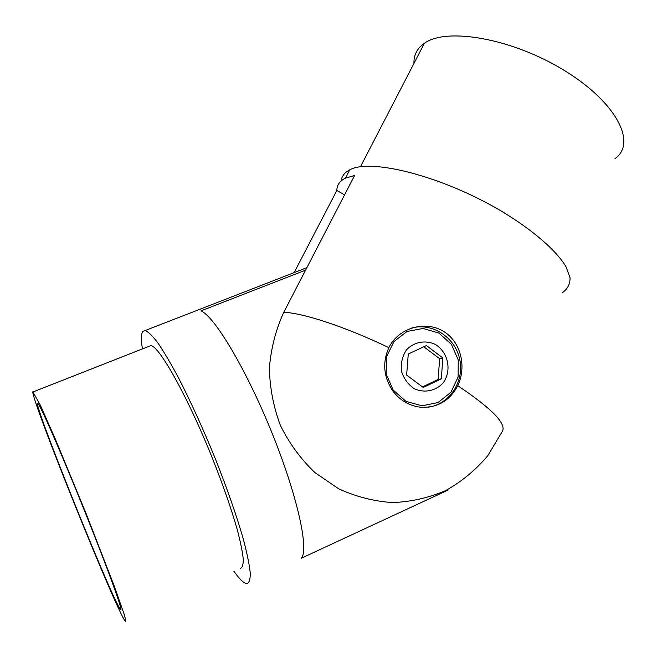 <?xml version="1.0" encoding="UTF-8"?>
<svg xmlns="http://www.w3.org/2000/svg" width="657" height="657" viewBox="0 0 657 657"><rect width="100%" height="100%" fill="white"/><g stroke="black" fill="none" stroke-linecap="round" stroke-linejoin="round"><path stroke-width="0.99" d="M457.765 385.692C466.856 366.606 460.918 341.049 442.514 330.767C424.11 320.378 398.314 328.295 388.862 347.61C382.374 362.278 383.54 376.51 392.36 390.291C399.579 400.195 409.007 405.837 420.644 407.225C437.414 407.981 449.79 400.803 457.765 385.692C492.857 409.262 507.574 424.726 501.907 432.076L487.773 455.703C475.89 469.821 461.937 481.409 445.914 490.459C429.013 497.776 411.257 501.825 392.664 502.58C373.989 501.348 355.954 496.733 338.577 488.734L314.834 472.531C300.725 459.005 289.269 443.36 280.465 425.588C273.468 407.003 269.781 387.827 269.403 368.06C270.988 348.432 275.776 329.847 283.767 312.297L354.608 175.485L345.492 178.113C339.776 180.897 336.893 185.003 336.86 190.431L294.114 272.622M562.491 292.579C567.582 289.023 570.104 284.128 570.071 277.886L566.104 266.914C556.528 250.588 532.474 229.646 500.149 210.404C441.701 175.994 370.967 158.214 349.828 169.761L345.615 172.487L343.66 174.581L341.977 177.562L341.147 180.905M336.86 190.431L344.572 194.858M428.257 407.176C449.831 404.359 464.795 380.896 459.596 358.829C454.792 336.68 431.288 321.889 410.65 328.328M405.993 401.394L422.04 405.821L438.079 402.527L450.924 392.245L458.101 377.061L458.257 359.979L451.408 344.309L438.876 333.066L423.067 328.467L407.044 331.448L393.978 341.525L386.513 356.751L386.209 374.096L393.173 390.061L405.993 401.394M441.323 378.843L423.256 387.482L406.642 375.057L408.268 354.016L426.401 345.549L442.843 357.95L441.323 378.843L438.129 379.442L439.648 358.706L423.806 346.765M439.648 358.706L442.843 357.95M422.5 386.916L438.129 379.442M413.967 63.384C413.729 56.896 415.799 51.353 420.184 46.754L424.373 43.288C446.596 27.011 512.739 38.5 564.806 70.767C617.087 102.845 636.986 143.333 614.985 158.649M305.587 270.15L201.001 310.868C214.601 316.559 246.096 369.004 271.67 432.158C297.334 495.304 309.365 550.246 301.259 558.253L447.959 490.13M233.908 571.303L237.793 576.394C241.53 580.952 244.503 583.383 246.712 583.662C249.151 583.137 250.333 579.589 250.251 573.019C249.373 564.692 247.114 553.58 243.476 539.684C236.857 516.484 227.585 489.785 215.668 459.596C203.35 429.349 191.056 402.265 178.778 378.35C171.075 363.937 164.184 352.242 158.115 343.258C152.654 336.006 148.351 331.76 145.197 330.528L143.021 331.21C141.083 333.428 140.877 339.324 142.421 348.916M240.133 568.436C242.302 567.968 243.336 564.823 243.254 558.992C242.458 551.617 240.454 541.803 237.243 529.558C231.395 509.142 223.257 485.695 212.802 459.235C187.927 397.083 159.109 345.705 150.79 345.623L148.696 346.444M32.85 391.769L40.397 405.303L55.237 438.843L86.1 513.552L113.858 585.034L123.935 613.63C125.528 618.951 125.996 621.489 125.339 621.251C117.168 613.055 30.534 397.945 32.85 391.769M37.474 403.275C34.764 407.299 113.382 602.576 120.527 609.441C124.017 613.679 108.323 570.145 85.279 512.698C62.267 455.293 40.529 405.484 37.884 403.357L37.474 403.275M283.767 312.297C303.148 312.987 344.958 326.66 388.862 347.61M414.156 388.657C424.323 393.362 435.78 391.03 443.196 382.817C452.041 370.704 448.271 352.275 435.402 344.482C425.375 339.726 413.926 341.878 406.379 350.025C402.33 356.332 400.671 363.337 401.419 371.049C403.71 378.465 407.956 384.329 414.156 388.657M349.828 169.761L345.492 178.113M360.471 166.771L424.373 43.288M306.876 267.662L145.197 330.528M150.79 345.623L33.335 391.81M120.97 609.236L120.527 609.441"/></g></svg>
